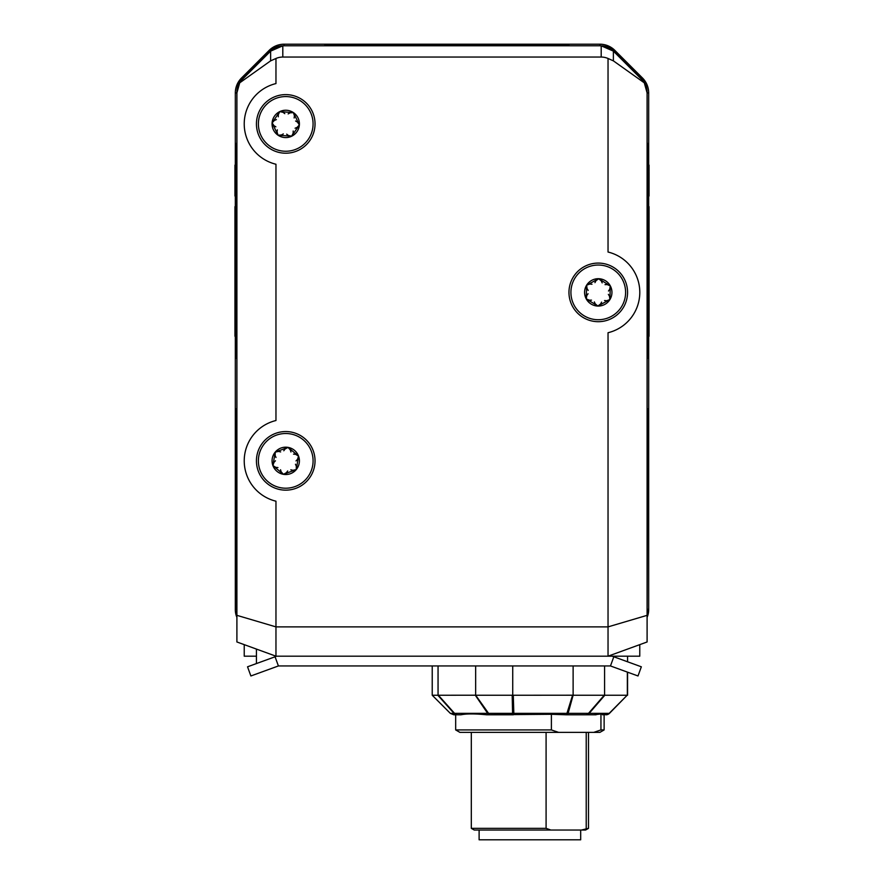 <?xml version="1.0" encoding="UTF-8"?>
<svg xmlns="http://www.w3.org/2000/svg" width="884" height="884" viewBox="0 0 884 884"><rect width="100%" height="100%" fill="white"/><g stroke="black" fill="none" stroke-linecap="round" stroke-linejoin="round"><path stroke-width="1.33" d="M235.321 336.252L235.321 609.684A19.536 19.536 157.5 0 0 236.901 617.375M647.099 615.341L608.037 626.889L608.037 656.193L647.099 641.972L647.099 92.93L648.679 92.93A21.106 21.106 0 0 0 642.491 78.002L614.866 50.388A21.106 21.106 0 0 0 599.938 44.2L284.062 44.2A21.106 21.106 0 0 0 269.134 50.388L241.509 78.002A21.106 21.106 0 0 0 235.321 92.93L235.321 165.109M235.321 196.027L235.321 206.646M648.679 92.93L648.679 165.109M648.679 196.027L648.679 206.646M648.679 336.252L648.679 609.684L647.596 609.242L647.099 612.402M647.099 617.375A19.536 19.536 22.5 0 0 648.679 609.684M647.099 413.071L647.11 358.307L648.071 358.307L648.071 143.44L647.099 143.44L647.099 92.19A19.536 19.536 0 0 0 642.414 79.494A263.697 263.697 0 0 0 613.385 50.465A19.536 19.536 0 0 0 600.689 45.78L283.311 45.78A19.536 19.536 0 0 0 270.615 50.465A263.697 263.697 0 0 0 241.586 79.494A19.536 19.536 0 0 0 236.901 92.19L236.901 641.972L275.963 656.193L275.963 626.889L236.901 615.341M236.901 343.655L235.929 343.655L235.929 358.307L236.901 358.307L236.901 413.071M236.901 612.402L236.901 613.496M647.099 613.496L647.596 408.817M236.901 92.124A19.547 19.547 0 0 0 236.89 92.93L239.708 82.842L242.625 79.118L270.626 51.128A19.536 19.536 0 0 1 282.803 45.813L284.062 45.758A19.547 19.547 0 0 0 283.245 45.78M600.755 45.78A19.547 19.547 0 0 0 599.938 45.758L601.197 45.813A19.536 19.536 0 0 1 613.374 51.128L601.197 45.813L601.197 57.051A22.553 19.536 -90 0 1 608.037 58.477L613.374 60.852L613.374 51.128L641.375 79.118L644.292 82.842L647.11 92.93A19.547 19.547 0 0 0 647.099 92.124M239.708 82.842L270.626 60.852L270.626 51.128L282.803 45.813L282.803 57.051L601.197 57.051M648.071 171.607L649.055 171.607L649.055 187.231M648.071 187.099L649.055 187.099L649.055 189.088L648.071 189.065M648.071 181.817L649.055 181.817M648.071 171.109L649.055 171.607M648.071 206.646L649.055 206.646L649.055 336.252L648.071 336.252M648.071 236.459L649.055 236.459M648.071 221.553L649.055 221.553M648.071 328.638L649.055 328.638M648.071 165.109L649.055 165.109L649.055 171.109M648.071 189.121L649.055 189.121L649.055 196.027L648.071 196.027M568.964 45.78L568.964 44.797L324.804 44.797L324.804 45.78M235.929 343.655L235.929 143.44L236.901 143.44L236.89 92.93L235.321 92.93M235.929 196.027L234.945 196.027L234.945 165.109L235.929 165.109M235.929 171.607L234.945 171.607M235.929 171.109L234.945 171.109M235.929 336.252L234.945 336.252L234.945 206.646L235.929 206.646M235.929 214.613L234.945 214.613M235.929 307.455L234.945 307.455M235.929 321.853L234.945 321.853M479.117 830.032L479.117 839.8L580.689 839.8L580.689 830.032M588.501 828.341L585.573 830.032L581.484 830.032L588.501 828.341L588.501 732.372M550.82 830.032L474.233 830.032L471.305 828.341L546.091 828.341L550.82 830.032L581.484 830.032M551.395 729.93L558.6 732.372L459.901 732.372L455.669 729.93L551.395 729.93L551.395 714.294L486.708 714.791C474.962 713.642 466.376 713.642 460.951 714.791L455.669 714.791L455.669 729.93M604.126 729.93L599.893 732.372L593.739 732.372L600.943 729.93L604.126 729.93L604.126 714.791M586.214 828.341L586.214 732.372M546.091 732.372L546.091 828.341M593.739 732.372L558.6 732.372M600.943 729.93L600.943 713.974L606.004 714.791A4.884 4.884 -90 0 0 609.441 713.355A4.884 0.696 -135.1 0 1 609.198 713.355L589.164 713.355A4.884 1.856 -139.3 0 1 588.501 713.355A4.884 3.591 90 0 1 585.959 714.791L566.456 714.791A4.884 2.343 -90 0 0 568.114 713.355A4.884 3.304 -162.2 0 1 566.942 713.355A4.884 0.685 90 0 1 566.456 714.791L551.395 714.294M600.943 713.974L594.147 714.791M475.658 665.95L475.658 695.211L437.856 695.255L453.989 713.355A4.884 4.663 90 0 0 457.282 714.791L460.951 714.791M438.055 665.95L438.055 695.211M573.119 665.95L573.119 695.211L512.179 695.255L512.587 713.355A4.884 1.061 90 0 0 513.339 714.791A4.884 0.685 -90 0 0 513.825 713.355A4.884 3.481 177.7 0 1 512.587 713.355L488.576 713.355L475.658 695.211M512.731 665.95L512.731 695.211M609.441 713.355L627.154 695.255L609.463 713.355L606.004 714.791A4.884 4.53 90 0 0 609.198 713.355L627.154 695.255L604.214 695.255L588.501 713.355L568.114 713.355L573.119 695.211M604.789 695.255L589.164 713.355A4.884 4.53 -90 0 1 585.959 714.791L596.059 714.791M627.353 672.105L627.353 695.211M604.579 665.95L604.579 695.211M604.214 695.255L573.628 695.255M486.708 714.791L513.339 714.791M512.179 695.255L476.133 695.255M488.576 713.355A4.884 2.608 146 0 1 487.648 713.355A4.884 3.845 90 0 0 490.366 714.791A4.884 2.541 -90 0 1 488.576 713.355M475.316 695.255L487.648 713.355L454.564 713.355A4.884 1.624 138 0 1 453.989 713.355L450.332 713.355L453.79 714.791L457.282 714.791A4.884 3.845 -90 0 1 454.564 713.355L438.398 695.255M437.856 695.255L432.232 695.255L450.332 713.355M608.037 58.477L608.037 252.039A41.504 41.504 0 0 1 608.037 332.727L608.037 626.889L275.963 626.889L275.963 501.195A41.504 41.504 0 0 1 275.963 420.519L275.963 164.247A41.504 41.504 0 0 1 275.963 83.571L275.963 58.477A22.553 19.536 -90 0 1 282.803 57.051M639.773 644.635L639.773 656.193L275.963 656.193M270.626 60.852L275.963 58.477M644.292 82.842L613.374 60.852M244.227 644.635L244.227 656.193L256.437 656.193M598.269 321.688A29.305 29.305 0 0 1 572.887 277.731A29.305 29.305 0 0 1 623.64 277.731A29.305 29.305 0 0 1 598.269 321.688M285.731 490.156A29.305 29.305 0 0 1 260.36 446.21A29.305 29.305 0 0 1 311.113 446.21A29.305 29.305 0 0 1 285.731 490.156M285.731 153.208A29.305 29.305 0 0 1 260.36 109.262A29.305 29.305 0 0 1 311.113 109.262A29.305 29.305 0 0 1 285.731 153.208M612.192 656.193L613.816 656.779L610.468 665.95L278.405 665.95L275.068 656.779L247.542 666.801L250.879 675.973L278.405 665.95M610.468 665.95L638.005 675.973L641.342 666.801L613.816 656.779M275.068 656.779L276.692 656.193M597.418 319.721A27.349 27.349 0 0 1 570.931 291.532A27.349 27.349 0 0 1 599.109 265.045A27.349 27.349 0 0 1 625.596 293.234A27.349 27.349 0 0 1 597.418 319.721M588.07 293.742L586.81 295.51L586.214 298.847A13.669 13.669 0 0 1 598.689 278.714A13.669 13.669 0 0 1 609.894 299.588A13.669 13.669 0 0 1 586.214 298.847L589.33 300.195L591.495 300.129M591.982 284.228L589.827 284.029L586.644 285.178L587.031 288.549L588.169 290.394M602.181 282.869L601.286 280.902L598.689 278.714L595.96 280.736L594.943 282.648M608.468 291.024L609.717 289.256L610.314 285.919L607.197 284.571L605.032 284.637M604.546 300.538L606.7 300.737L609.894 299.588L609.507 296.217L608.358 294.372M594.346 301.897L595.252 303.864L597.838 306.052L600.567 304.03L601.595 302.118M598.689 278.714L610.314 285.919L609.894 299.588L597.838 306.052L586.214 298.847L586.644 285.178L598.689 278.714M281.112 487.813A27.349 27.349 0 0 1 258.78 456.232A27.349 27.349 0 0 1 290.361 433.9A27.349 27.349 0 0 1 312.693 465.481A27.349 27.349 0 0 1 281.112 487.813M275.443 460.796L273.963 462.365L272.913 465.592A13.669 13.669 0 0 1 288.051 447.381A13.669 13.669 0 0 1 296.251 469.592A13.669 13.669 0 0 1 272.913 465.592L275.808 467.36L277.952 467.592M280.648 451.912L278.537 451.415L275.222 452.122L275.134 455.503L276.007 457.492M290.935 451.978L290.317 449.901L288.051 447.381L285.068 449.006L283.786 450.752M296.029 460.918L297.51 459.349L298.56 456.122L295.665 454.354L293.51 454.122M290.825 469.802L292.936 470.299L296.251 469.592L296.328 466.211L295.455 464.222M280.537 469.736L281.156 471.813L283.421 474.332L286.405 472.708L287.676 470.962M288.051 447.381L298.56 456.122L296.251 469.592L283.421 474.332L272.913 465.592L275.222 452.122L288.051 447.381M297.643 148.523A27.349 27.349 0 0 1 261.123 135.816A27.349 27.349 0 0 1 273.83 99.295A27.349 27.349 0 0 1 310.35 112.003A27.349 27.349 0 0 1 297.643 148.523M277.322 129.838L277.035 131.981L278.051 135.219A13.669 13.669 0 0 1 279.775 111.605A13.669 13.669 0 0 1 299.367 124.909A13.669 13.669 0 0 1 278.051 135.219L281.432 134.976L283.322 133.915M276.394 119.594L274.394 120.412L272.095 122.909L274.007 125.716L275.863 126.821M284.803 113.66L283.09 112.334L279.775 111.605L278.305 114.655L278.283 116.821M294.14 117.981L294.438 115.837L293.422 112.6L290.029 112.843L288.151 113.903M295.079 128.224L297.079 127.406L299.367 124.909L297.466 122.102L295.599 120.998M286.67 134.158L288.383 135.484L291.687 136.213L293.168 133.164L293.19 130.998M279.775 111.605L293.422 112.6L299.367 124.909L291.687 136.213L278.051 135.219L272.095 122.909L279.775 111.605M599.938 44.2L599.938 45.758L568.964 45.758M324.804 45.758L284.062 45.758L284.062 44.2M647.099 409.623A19.547 19.547 0 0 0 647.11 408.817M236.89 408.817A19.547 19.547 0 0 0 236.901 409.623M236.404 408.817L236.404 609.242L235.321 609.684M642.491 78.002L641.762 78.742M614.137 51.117L614.866 50.388M269.134 50.388L269.863 51.117M242.238 78.742L241.509 78.002M647.099 158.092L648.071 158.092M647.099 343.655L648.071 343.655M648.071 330.13L649.055 330.13M648.071 240.945L649.055 240.945M648.071 254.161L649.055 254.161M648.071 270.858L649.055 270.858M648.071 293.764L649.055 293.764M648.071 313.831L649.055 313.831M648.071 322.34L649.055 322.34M648.071 326.748L649.055 326.748M648.071 328.406L649.055 328.406M549.428 44.797L549.428 45.78M344.329 44.797L344.329 45.78M236.901 158.092L235.929 158.092M235.929 175.441L234.945 175.441M235.929 214.072L234.945 214.072M235.929 212.348L234.945 212.348M603.363 714.703A4.884 4.663 -90 0 1 602.512 714.791M572.567 695.255L566.942 713.355L513.825 713.355L513.284 695.255M236.503 611.109L236.901 613.441M647.099 613.441L647.497 611.109M648.071 330.439L649.055 330.439M235.929 211.95L234.945 211.95M471.305 828.341L471.305 732.372M432.232 665.95L432.232 695.255M627.563 656.193L627.563 661.784M627.563 672.171L627.563 695.255M256.437 649.077L256.437 663.564"/></g></svg>
